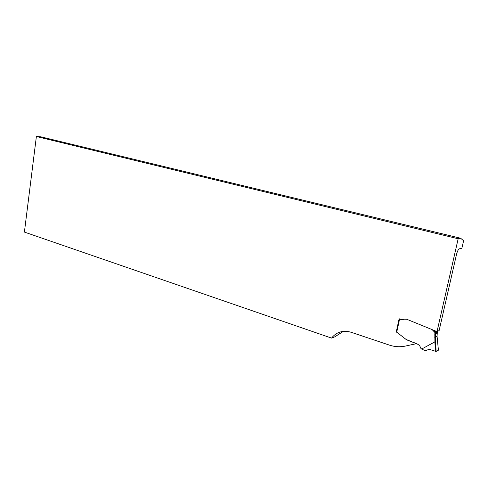 <?xml version="1.0" encoding="UTF-8"?>
<svg xmlns="http://www.w3.org/2000/svg" width="488" height="488" viewBox="0 0 488 488"><rect width="100%" height="100%" fill="white"/><g stroke="black" fill="none" stroke-linecap="round" stroke-linejoin="round"><path stroke-width="0.73" d="M458.171 238.754L36.38 136.506L40.778 136.805L460.672 238.26L458.171 238.754L437.016 331.602L406.711 319.256L432.124 329.607L435.064 332.67L435.772 332.749L435.516 333.871L437.279 332.993L437.535 331.87L435.772 332.749M437.016 331.602L439.127 330.559L456.469 254.596C457.317 251.314 458.275 249.386 459.354 248.819L461.886 248.227L463.6 240.749L460.672 238.26M36.38 136.506L24.4 232.087L331.535 338.092C336.519 331.925 343.046 329.986 351.122 332.267L389.412 345.108C394.725 346.864 400.032 347.188 405.351 346.077L416.27 343.711L405.961 339.355L397.397 332.663L405.961 339.355C411.64 342.686 419.942 342.991 420.491 347.975L421.656 349.066L435.625 341.441L436.113 351.47L438.407 350.183L437.053 336.159L437.279 332.993M399.288 318.81L401.661 319.689L404.576 319.17L401.661 319.689L399.099 318.884L396.244 331.968L397.397 332.663L396.439 331.883L399.263 318.939M404.576 319.17L406.711 319.256L404.576 319.17M343.332 331.358L334.817 336.842L331.535 338.092M437.535 331.87L437.071 331.578M434.906 341.496L434.808 333.792L435.516 333.871L435.29 337.062L436.113 351.47L431.197 349.92C429.355 349.323 427.683 349.542 426.183 350.579L425.188 350.665L421.656 349.066M435.082 332.676L437.199 331.626L435.064 332.67L434.808 333.792M434.875 341.509L435.357 351.372C436.864 351.177 437.876 350.75 438.395 350.085M399.599 319.042L396.72 332.243M437.053 336.159L435.29 337.062L435.619 341.441M434.57 337.141L435.284 337.062L435.747 332.755M434.094 331.523L435.339 330.919M434.296 331.968L435.936 331.163"/></g></svg>
